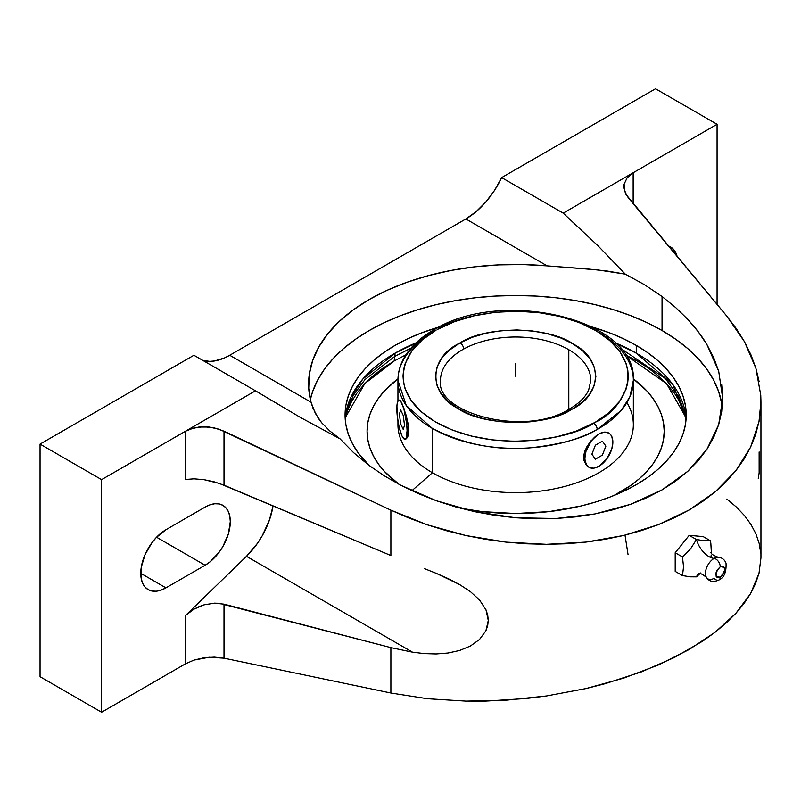 <?xml version="1.0" encoding="UTF-8"?>
<svg xmlns="http://www.w3.org/2000/svg" width="801" height="801" viewBox="0 0 801 801"><rect width="100%" height="100%" fill="white"/><g stroke="black" fill="none" stroke-linecap="round" stroke-linejoin="round"><path stroke-width="1.2" d="M416.019 342.848A170.573 98.483 0 0 0 395.033 353.151A170.573 98.483 0 0 0 345.201 418.913L350.938 397.196L362.873 378.983L395.033 353.151A25.322 14.618 60 0 1 394.793 356.375L364.976 379.574L353.141 395.594L345.902 414.658L353.141 395.594L364.976 379.574L394.793 356.375A403.063 232.711 -120 0 0 394.112 361.021L405.947 354.793M710.447 540.785L704.57 540.785L696.459 539.534A18.994 10.964 -120 0 0 714.081 558.417A12.185 7.039 -60 0 1 719.138 557.396A12.185 7.039 -60 0 0 714.081 558.417A6.328 3.655 60 0 1 720.259 566.758C714.482 573.546 714.482 576.99 720.259 577.1A6.328 3.655 60 0 1 718.898 580.024A6.328 3.655 -120 0 0 720.259 577.1L717.095 577.411L716.124 576.299L716.124 572.345L717.095 570.102L720.259 566.758L723.423 566.447L724.394 567.569L724.394 571.524L721.971 575.719L720.259 577.1C726.036 570.322 726.036 566.878 720.259 566.758A6.328 3.655 -120 0 0 714.081 558.417A18.994 10.964 60 0 1 696.459 539.534L690.582 548.805L682.472 556.935L683.543 566.828L682.472 575.589L690.502 576.83L696.459 576.84L700.665 572.955L696.459 576.84A18.994 10.964 60 0 1 698.913 573.616A18.994 10.964 -120 0 0 696.459 576.84L690.502 576.83L682.472 575.589L675.203 571.393L675.203 552.75L682.472 556.935L683.543 566.828L682.472 575.589L675.203 571.393L675.203 552.75L689.19 535.348L696.459 539.534L690.582 548.805L682.472 556.935L675.203 552.75L689.19 535.348L703.178 536.59L710.447 540.785L704.57 540.785L696.459 539.534L689.19 535.348L703.178 536.59L710.447 540.785L710.837 543.358L710.447 540.785M711.408 553.311L710.837 543.358L711.428 553.07M625.351 354.793L666.552 383.679L685.866 417.401M685.396 414.658L678.657 396.485L665.391 378.583L620.354 348.165L665.391 378.583L678.657 396.485L685.396 414.658L686.067 419.253M347.073 411.824L351.168 402.382L356.856 393.211L364.065 384.41L372.735 376.059L382.788 368.23L394.112 361.021A403.063 232.711 60 0 1 394.793 356.375L410.943 348.155L394.793 356.375A25.322 14.618 -120 0 0 395.033 353.151L418.953 341.657M706.122 576.77A12.185 7.039 -60 0 1 714.081 558.417A12.185 7.039 -60 0 0 706.122 576.77A12.185 7.039 -60 0 0 714.081 578.312A6.328 3.655 -120 0 0 718.898 580.024M593.661 423.178L595.293 422.257C622.277 410.462 652.765 364.495 595.313 330.292C536.089 297.341 458.262 314.523 437.636 329.361A5.066 2.864 -119 0 0 435.173 329.071A5.066 2.864 -119 0 0 434.132 331.384A117.707 67.955 180 0 0 397.947 380.405C397.967 373.206 399.729 366.217 403.223 359.459C409.581 347.494 420.235 337.361 435.183 329.071A5.066 2.864 61 0 1 437.636 329.361L454.868 321.521L474.402 315.754L495.499 312.29L517.366 311.249L539.163 312.67L560.069 316.505L579.293 322.613L596.104 330.753L609.861 340.625L620.044 351.839L626.262 363.984L627.804 370.262L628.284 376.6L627.694 382.928L626.042 389.196L619.604 401.311L609.231 412.465L595.293 422.257L576.43 431.018L556.895 436.785L535.799 440.25L513.932 441.291L492.134 439.869L471.228 436.034L452.004 429.927L435.193 421.787L421.436 411.914L411.253 400.7L405.036 388.555L403.494 382.277L403.013 375.939L403.604 369.611L405.256 363.344L411.694 351.228L422.067 340.075L436.004 330.282C409.021 342.077 378.533 388.054 435.984 422.247C495.208 455.208 573.035 438.017 593.661 423.178A5.066 2.864 61 0 1 597.176 429.426A5.066 2.864 -119 0 0 593.661 423.178M598.878 332.355A117.707 67.955 180 0 1 633.351 380.405L629.886 396.775L621.226 410.452L597.176 429.426A117.707 67.955 180 0 1 432.42 428.455L432.42 472.73L411.874 490.723L432.42 472.73A117.707 67.955 0 0 0 560.69 487.459A117.707 67.955 0 0 0 633.351 424.68L633.351 380.405A117.707 67.955 180 0 1 597.176 429.426C583.639 438.147 561.541 444.265 530.873 447.789C496.74 450.843 463.929 444.395 432.42 428.455L406.247 405.476L397.947 380.405A117.707 67.955 180 0 0 432.42 428.455L432.42 472.73A117.707 67.955 180 0 1 398.057 421.757M567.689 411.163A5.066 2.864 -118.9 0 1 568.7 409.431C524.765 437.216 435.303 413.216 440.48 380.405A75.174 43.404 180 0 1 463.649 349.066A5.066 2.864 -118.9 0 0 460.144 342.818C486.337 325.466 548.725 326.247 573.596 344.23C603.013 359.088 602.642 394.322 572.385 409.031L571.153 409.722A5.066 2.864 -118.9 0 0 568.7 409.431A5.066 2.864 61.1 0 1 571.153 409.722C544.96 427.073 482.572 426.302 457.701 408.31C428.285 393.451 428.655 358.217 458.913 343.519L460.144 342.818A5.066 2.864 61.1 0 1 463.649 349.066A75.174 43.404 0 0 0 440.48 380.305M722.242 407.188A207.038 119.529 0 0 0 662.047 330.513A207.038 119.529 0 0 0 449.021 301.857A207.038 119.529 0 0 0 310.357 399.529L312.59 391.719L317.526 380.335L324.365 369.291L333.056 358.688L343.499 348.625L355.604 339.203L369.251 330.513L384.3 322.633L400.62 315.644L418.052 309.617L436.415 304.6L455.549 300.645L475.253 297.802L495.358 296.08L515.654 295.499L535.939 296.08L556.044 297.802L575.749 300.645L594.883 304.6L613.246 309.617L630.677 315.644L646.998 322.633L662.047 330.513L662.047 296.5L662.047 330.513L675.694 339.203L687.799 348.625L698.242 358.688L706.933 369.291L713.771 380.335L718.707 391.719L721.691 403.324M644.495 284.695L662.047 296.5L644.495 284.695L625.291 274.142L644.495 284.695M760.76 395.093L760.95 401.421L759.008 421.606L760.72 408.45L760.76 395.093L755.874 368.21L744.469 341.667L726.857 316.185L628.274 197.767L624.54 191.049L624.129 184.16L627.113 177.832L633.15 172.756L717.075 124.295L655.528 88.761L501.656 177.602L494.537 190.388L485.867 201.932L476.134 211.634L465.852 218.953L229.727 355.274L465.852 218.953L547.143 265.882L465.852 218.953A63.299 36.546 120 0 0 501.656 177.602L563.213 213.136L598.087 245.887L625.291 274.142L606.978 271.008L587.754 268.976L547.143 265.882L522.983 264.56L498.723 264.891L474.703 266.853L451.233 270.418L428.665 275.554L407.278 282.172L387.384 290.192L369.251 299.504L353.131 309.967L339.234 321.451L327.769 333.797L318.888 346.833L312.7 360.38L309.306 374.257L308.735 388.255L311.018 402.202L229.727 355.274L224.55 357.917L214.478 360.991L209.712 361.371L202.873 360.44A63.299 36.546 120 0 0 229.727 355.274L311.018 402.202L315.324 413.336L321.642 422.738L329.872 431.028L321.642 422.738L318.247 418.222L312.911 408.009L311.018 402.202A207.038 119.529 180 0 1 308.605 384.019A207.038 119.529 180 0 1 547.143 265.882L597.466 269.887L625.291 274.142L598.087 245.887L563.213 213.136L633.15 172.756L627.113 177.832L624.129 184.16L623.899 187.584L626.002 194.473L726.857 316.185L736.409 328.75L744.469 341.667L750.968 354.843L755.874 368.21L759.148 381.656M329.872 431.028L340.024 438.838L300.675 417.601L255.469 390.808L101.597 479.639L185.532 431.188L185.532 479.479L193.982 478.838L203.935 479.659L219.314 483.404L390.888 555.534L390.888 510.157L219.314 429.276L209.141 427.043L198.838 427.043L189.507 429.296L185.532 431.188L193.982 427.904L203.935 426.763L214.318 427.894L224.01 431.168L224.01 485.186L214.318 481.862L203.935 479.659L193.982 478.838L185.532 479.479L185.532 431.188L255.469 390.808L300.675 417.601L340.024 438.838L353.591 452.655L369.251 465.551L353.591 452.655L340.024 438.838L334.127 434.512M636.264 353.151A170.573 98.483 0 0 0 615.288 342.848L636.264 353.151L672.83 384.53L686.097 418.913A170.573 98.483 0 0 0 636.264 353.151L636.264 345.401L636.264 353.151M369.111 465.451A170.573 98.483 180 0 1 345.071 415.038A170.573 98.483 180 0 1 438.928 327.078L420.885 333.156L407.439 338.913L395.033 345.401L383.789 352.56L373.817 360.32L365.216 368.61L358.057 377.351L352.42 386.452L348.345 395.824L345.892 405.386L345.071 415.038L345.892 424.69L348.345 434.252L352.42 443.624L358.057 452.725L369.111 465.451M592.37 327.078A170.573 98.483 180 0 1 636.264 345.401A170.573 98.483 180 0 1 686.227 415.038A170.573 98.483 180 0 1 460.245 508.174L482.372 511.629L515.654 513.521L548.925 511.629L580.925 506.022L596.054 501.887L610.412 496.92L623.859 491.163L636.264 484.675L647.508 477.516L657.481 469.746L666.082 461.456L673.24 452.725L678.878 443.624L682.953 434.252L685.406 424.69L686.227 415.038L685.406 405.386L682.953 395.824L678.878 386.452L673.24 377.351L666.082 368.61L657.481 360.32L647.508 352.56L636.264 345.401L623.859 338.913L610.412 333.156L592.37 327.078M613.816 495.579A148.575 85.777 0 0 0 633.321 378.823L646.677 390.758L652.915 398.367L657.821 406.287L661.366 414.457L663.508 422.778L664.219 431.188L663.508 439.599L661.366 447.919L657.821 456.089L652.915 464.009L646.677 471.619L639.178 478.848L630.497 485.606L613.816 495.579M626.933 402.543A117.707 67.955 180 0 1 578.032 482.302A117.707 67.955 180 0 1 432.42 472.73A117.707 67.955 0 0 1 397.947 424.68L397.947 421.106M588.715 467.133L586.432 465.381L584.019 460.585L584.019 454.277L586.432 447.449L590.727 441.031L598.878 434.012L604.234 432.15L608.77 433.031L610.512 434.482L611.804 436.525L612.865 442.092L611.804 448.89L606.647 459.113L598.878 466.322L601.581 464.39L598.878 466.322L593.531 468.185L588.985 467.303L587.253 465.852L585.161 461.236L584.89 458.242L585.952 451.444L591.108 441.221L596.154 435.904L598.878 434.012L604.074 432.049L608.45 432.86M590.818 380.505A75.174 43.404 0 0 0 568.8 349.717A75.174 43.404 0 0 0 463.649 349.066A75.174 43.404 180 0 1 568.8 349.717L568.8 409.371L568.8 349.717A75.174 43.404 180 0 1 590.818 380.405L588.665 390.027C585.421 397.246 578.763 403.714 568.7 409.431M460.144 342.818L448.991 350.478L441.601 358.427L437.016 367.048L435.414 376.019L436.845 385.001L441.271 393.651L448.52 401.641L458.302 408.67L470.267 414.477L483.944 418.823L498.833 421.566L514.352 422.588L529.922 421.857L544.95 419.394L558.868 415.298L572.385 409.031L582.307 402.062L589.696 394.112L594.282 385.491L595.884 376.52L594.452 367.539L590.027 358.888L582.778 350.898L572.995 343.869L561.03 338.072L547.353 333.717L532.465 330.973L516.945 329.952L501.376 330.683L486.347 333.146L472.43 337.241L460.144 342.818M399.138 400.36L400.23 400.52L401.952 403.554A19.785 4.185 -98.8 0 0 398.908 400.16A19.785 4.185 -98.8 0 0 397.096 414.287A19.785 4.185 -98.8 0 0 401.952 435.854L399.108 427.003L397.226 415.689L396.936 405.727L397.696 401.551L399.108 400.14L400.961 401.712L403.914 409.001L406.688 423.709L407.078 430.738L406.217 437.847L405.576 438.928L403.914 438.848L401.952 435.854A19.785 4.185 -98.8 0 0 405.006 439.248A19.785 4.185 -98.8 0 0 406.818 425.111A19.785 4.185 -98.8 0 0 401.952 403.554L406.387 415.969L408.53 427.133L408.059 435.874L407.329 437.686L405.296 439.188M588.985 467.303L586.432 465.381L584.019 460.585L584.019 454.277L584.95 450.863L590.727 441.031L598.878 434.012A19.785 11.424 120 0 0 585.952 451.464A19.785 11.424 120 0 0 589.005 467.303A19.785 11.424 120 0 0 598.878 466.322A19.785 11.424 120 0 0 611.804 448.87A19.785 11.424 120 0 0 608.76 433.031A19.785 11.424 120 0 0 598.878 434.012L604.074 432.049L608.77 433.031M401.952 435.854L401.011 433.361L401.952 435.854M625.01 535.138L628.074 554.743M399.609 400.069L401.021 401.701L404.155 408.981L408.069 423.509L408.53 433.441L406.377 438.798M397.977 378.823A148.575 85.777 0 0 0 398.958 484.285L384.62 471.619L378.382 464.009L373.476 456.089L369.932 447.919L367.789 439.599L367.078 431.188L367.789 422.778L369.932 414.457L373.476 406.287L378.382 398.367L384.62 390.758L397.977 378.823M345.431 417.401L364.855 383.559L394.112 361.021L406.608 354.483M624.69 354.483L637.185 361.021L648.52 368.23L658.562 376.059L667.233 384.41L674.452 393.211L680.129 402.382L684.224 411.824M710.837 557.356L711.188 555.243M390.888 647.629L219.314 603.313L214.318 603.163L203.935 604.885L193.982 609.15L185.532 615.488L246.478 556.325L412.465 652.164L390.888 647.629L224.01 604.154L224.01 658.172L214.318 657.13L203.935 657.791L193.982 660.094L185.532 663.779L185.532 615.488L246.478 556.325A56.971 32.891 120 0 0 273.031 505.852L269.476 519.909L262.227 535.809L257.511 543.268L246.478 556.325L412.465 652.164L390.888 647.629L390.888 693.015L390.888 647.629M424.29 653.596L412.465 652.164L424.29 653.596L436.155 653.956L424.29 653.596M448.009 653.025L436.155 653.956L448.009 653.025L459.594 650.492L448.009 653.025M470.357 646.057L459.594 650.492L470.357 646.057L479.499 639.488L470.357 646.057M485.917 630.747L479.499 639.488L485.917 630.747L488.29 620.465L487.679 625.711L485.917 630.747M485.977 609.831L488.29 620.465L487.709 615.088L485.977 609.831L479.589 600.049L485.977 609.831M470.447 591.679L479.589 600.049L470.447 591.679L459.774 584.65M448.19 578.622L459.694 584.6L436.295 573.356L448.19 578.622M424.33 568.58L436.295 573.356L424.33 568.58M390.888 555.534L224.01 485.186L224.01 431.168L390.888 510.157L390.888 555.534M718.707 371.233L713.771 357.807L706.933 344.6L718.707 371.233L722.692 398.237L718.707 424.59L706.933 449.261L687.799 471.308L662.047 489.892L630.677 504.29L594.883 513.952L556.044 518.507L515.654 517.776L475.253 511.789L436.415 500.775L400.62 485.166L384.3 475.814L369.251 465.551L384.3 475.814L400.62 485.166L418.052 493.516L436.415 500.775L455.549 506.883L475.253 511.789L495.358 515.423L515.654 517.776L535.939 518.798L556.044 518.507L575.749 516.885L594.883 513.952L613.246 509.736L630.677 504.29L646.998 497.651L662.047 489.892L675.694 481.081L687.799 471.308L698.242 460.665L706.933 449.261L713.771 437.196L718.707 424.59L721.691 411.564L722.692 398.237L721.691 384.75M706.933 344.6L698.242 331.744L687.799 319.369L675.694 307.584L662.047 296.5L675.694 307.584L687.799 319.369C696.029 328.37 702.407 336.78 706.933 344.6M759.008 421.606L755.643 434.492L750.647 447.018L744.059 459.093L735.919 470.638L726.287 481.571L715.223 491.824L702.797 501.326L689.1 510.007L674.232 517.816L658.282 524.695L641.371 530.602L623.599 535.489L605.095 539.323L585.982 542.087L566.387 543.759L546.462 544.32L526.317 543.779L506.102 542.127L485.947 539.383L466.002 535.559L446.387 530.693L427.243 524.805L408.71 517.947L390.888 510.157L427.243 524.805L466.002 535.559L506.102 542.127L546.462 544.32L585.982 542.087L623.599 535.489L658.282 524.695L689.1 510.007L715.223 491.824L735.919 470.638L750.647 447.018L759.008 421.606M760.95 557.766L759.008 573.256L755.643 583.388L750.647 593.481L744.059 603.473L735.919 613.296L726.287 622.878L715.223 632.159L702.797 641.08L674.232 657.571L641.371 671.909L605.095 683.714L585.982 688.56L546.462 695.969L526.317 698.492L485.947 701.075L466.002 701.115L427.243 698.692L390.888 693.015L224.01 658.172L209.141 657.251L193.982 660.094L185.532 663.779L101.597 712.239L40.05 676.705L40.05 444.104L193.922 355.274L255.469 390.808L193.922 355.274L40.05 444.104L101.597 479.639L40.05 444.104L40.05 676.705L101.597 712.239L101.597 479.639L101.597 712.239L185.532 663.779L185.532 615.488L193.982 609.15L198.838 606.727L203.935 604.885L214.318 603.163L224.01 604.154L224.01 658.172L390.888 693.015L427.243 698.692L466.002 701.115L506.102 700.194L546.462 695.969L585.982 688.56L623.599 678.147L658.282 665.03L689.1 649.561L715.223 632.159L735.919 613.296L750.647 593.481L759.008 573.256L760.95 557.866L760.95 401.421M205.106 507.103L210.022 504.83L214.748 503.749L219.104 503.929L222.918 505.341L226.042 507.934L228.375 511.619L229.807 516.245L230.287 521.641L228.375 533.877L222.918 546.452L219.104 552.279L210.022 561.861L205.106 565.256L165.947 587.864L161.031 590.137L156.305 591.218L151.96 591.038L148.135 589.626L145.011 587.033L142.678 583.348L141.246 578.722L141.246 567.378L145.011 554.723L151.96 542.688L156.305 537.491L165.947 529.711L205.106 507.103A35.604 20.556 -60 0 1 222.918 505.341A35.604 20.556 -60 0 1 228.375 533.877A35.604 20.556 -60 0 1 205.106 565.256L165.947 587.864A35.604 20.556 -60 0 1 148.145 589.626A35.604 20.556 -60 0 1 142.678 561.09A35.604 20.556 -60 0 1 165.947 529.711L205.106 507.103M758.287 478.507L759.148 472.91L759.138 451.954M633.15 172.756L633.15 203.614L633.15 172.756L563.213 213.136L501.656 177.602L655.528 88.761L717.075 124.295L633.15 172.756M668.374 245.927A35.604 20.556 -60 0 1 670.537 246.908A35.604 20.556 -60 0 1 677.125 256.44L673.671 249.501L668.374 245.927M140.766 573.326L165.947 587.864L140.766 573.326M156.565 537.221L205.106 565.256L156.565 537.221M760.76 553.171L759.148 543.338L755.874 533.756L750.968 524.475L744.469 515.554L736.409 507.063L726.857 499.053M717.075 304.44L717.075 124.295L717.075 304.44M515.654 376.27L515.654 363.354M602.372 441.151L595.383 445.196L591.889 454.207L595.383 459.183L602.372 455.138L605.876 446.127L602.372 441.151M403.233 415.469L400.67 409.952L399.399 414.187L400.67 423.939L403.233 429.456L404.515 425.221L403.233 415.469M345.231 419.253L345.902 414.658L345.171 418.362M699.473 573.256L698.592 573.676C699.744 572.815 702.377 574.067 706.472 577.431C709.145 581.616 713.301 582.477 718.948 579.994C724.094 577.711 726.457 572.124 726.026 563.243C724.635 559.579 722.001 557.576 718.137 557.246C713.2 555.403 710.797 553.751 710.938 552.3M435.183 329.071C503.128 287.809 637.206 319.269 633.351 380.405M404.976 439.248L405.546 439.168M398.928 400.15L399.489 400.069M397.947 401.021L397.947 380.405"/></g></svg>
